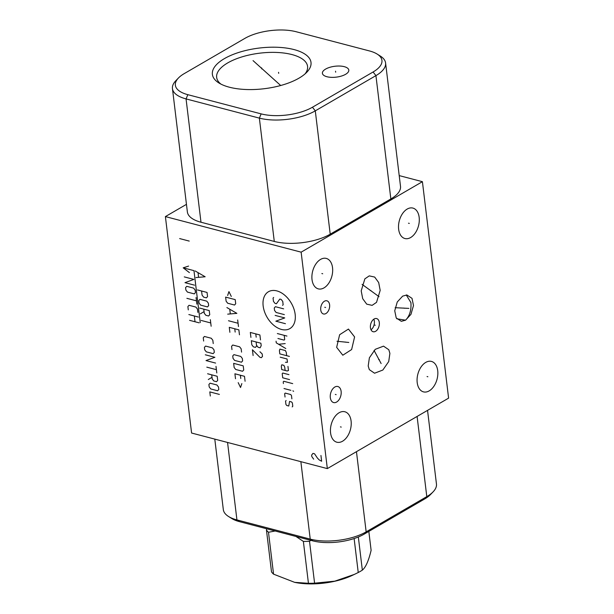 <?xml version="1.0" encoding="UTF-8"?>
<svg xmlns="http://www.w3.org/2000/svg" width="614" height="614" viewBox="0 0 614 614"><rect width="100%" height="100%" fill="white"/><g stroke="black" fill="none" stroke-linecap="round" stroke-linejoin="round"><path stroke-width="0.92" d="M301.136 252.162L422.409 181.683L448.604 398.133L327.331 468.605L301.136 252.162L165.396 216.588L186.456 204.347M429.186 390.88A15.741 9.931 -75.3 0 1 423.468 391.87A15.741 9.931 -75.3 0 1 417.129 378.439A15.741 9.931 -75.3 0 1 425.74 362.406A15.741 9.931 -75.3 0 1 431.45 361.416A15.741 9.931 -75.3 0 1 437.79 374.855A15.741 9.931 -75.3 0 1 429.186 390.88M410.628 237.541A15.741 9.931 -75.3 0 1 404.918 238.531A15.741 9.931 -75.3 0 1 398.57 225.1A15.741 9.931 -75.3 0 1 407.182 209.067A15.741 9.931 -75.3 0 1 412.892 208.077A15.741 9.931 -75.3 0 1 419.239 221.516A15.741 9.931 -75.3 0 1 410.628 237.541M324 287.882A15.741 9.931 -75.3 0 1 318.29 288.872A15.741 9.931 -75.3 0 1 311.95 275.433A15.741 9.931 -75.3 0 1 320.562 259.407A15.741 9.931 -75.3 0 1 326.272 258.417A15.741 9.931 -75.3 0 1 332.611 271.856A15.741 9.931 -75.3 0 1 324 287.882M375.614 331.299A6.808 4.29 -75.3 0 1 373.143 331.729A6.808 4.29 -75.3 0 1 370.403 325.919A6.808 4.29 -75.3 0 1 374.126 318.988A6.808 4.29 -75.3 0 1 376.597 318.559A6.808 4.29 -75.3 0 1 379.337 324.369A6.808 4.29 -75.3 0 1 375.614 331.299M325.919 313.539A6.808 4.29 -75.3 0 1 323.448 313.969A6.808 4.29 -75.3 0 1 320.708 308.159A6.808 4.29 -75.3 0 1 324.43 301.221A6.808 4.29 -75.3 0 1 326.901 300.799A6.808 4.29 -75.3 0 1 329.641 306.609A6.808 4.29 -75.3 0 1 325.919 313.539M336.633 402.04A8.297 5.234 -75.3 0 1 333.617 402.561A8.297 5.234 -75.3 0 1 330.278 395.477A8.297 5.234 -75.3 0 1 334.814 387.035A8.297 5.234 -75.3 0 1 337.83 386.513A8.297 5.234 -75.3 0 1 341.169 393.589A8.297 5.234 -75.3 0 1 336.633 402.04M368.2 365.982L369.382 357.808L375.254 349.328L383.535 346.142L388.792 349.734L389.898 353.38L388.716 361.546L382.844 370.035L374.563 373.22L369.306 369.628L368.2 365.982M354.593 336.925L351.63 349.55L342.804 355.214L336.656 347.347L339.626 334.73L348.453 329.066L354.593 336.925M376.52 302.364L372.122 305.35L366.704 304.145L362.705 298.673L361.201 290.867L364.862 278.856L369.26 275.87L374.678 277.075L378.677 282.547L380.181 290.353L376.52 302.364M402.661 296.125L406.898 294.981L412.009 298.35L413.491 305.526L410.966 314.33L405.57 320.178L401.333 321.322L396.222 317.952L394.741 310.776L397.266 301.973L402.661 296.125M342.558 441.22A15.741 9.931 -75.3 0 1 336.848 442.21A15.741 9.931 -75.3 0 1 330.501 428.772A15.741 9.931 -75.3 0 1 339.112 412.746A15.741 9.931 -75.3 0 1 344.83 411.756A15.741 9.931 -75.3 0 1 351.17 425.195A15.741 9.931 -75.3 0 1 342.558 441.22M327.331 468.605L191.591 433.031L165.396 216.588M406.276 294.981L410.927 302.633C411.434 310.185 409.645 316.033 405.57 320.178L396.767 318.781M305.058 73.903A45.789 18.881 -6.9 0 0 307.576 66.404A45.789 18.881 -6.9 0 0 276.968 52.459A45.789 18.881 -6.9 0 0 227.74 62.897A45.789 18.881 173.1 0 0 216.658 77.402A45.789 18.881 173.1 0 0 220.894 84.087M298.98 78.162A49.673 20.485 173.1 0 1 218.837 82.921A49.673 20.485 173.1 0 1 224.402 58.622A49.673 20.485 173.1 0 1 288.227 48.352A49.673 20.485 173.1 0 1 306.777 72.275A49.673 20.485 173.1 0 1 298.98 78.162M244.856 38.39A36.587 15.089 173.1 0 1 296.163 31.736L369.459 50.939A36.587 15.089 173.1 0 1 377.188 54.093A36.587 15.089 173.1 0 1 373.089 71.991L312.457 107.227A36.587 15.089 173.1 0 1 261.15 113.882L187.846 94.679A36.587 15.089 173.1 0 1 178.474 77.963A36.587 15.089 173.1 0 1 184.215 73.626L244.856 38.39M337.685 76.934A13.293 5.48 173.1 0 1 322.404 73.289A13.293 5.48 173.1 0 1 333.525 66.458A13.293 5.48 173.1 0 1 348.806 70.096A13.293 5.48 173.1 0 1 337.685 76.934M377.188 54.093L380.396 56.112A39.887 16.448 173.1 0 1 385.584 62.989A39.887 16.448 173.1 0 1 375.929 75.622L315.289 110.858A39.887 16.448 173.1 0 1 259.361 118.118L186.057 98.908A39.887 16.448 173.1 0 1 172.45 88.593A39.887 16.448 173.1 0 1 175.842 80.687L178.474 77.963M385.584 62.989L400.505 186.311A39.887 16.448 173.1 0 1 390.849 198.951L330.217 234.187A39.887 16.448 173.1 0 1 274.281 241.44L200.985 222.23A39.887 16.448 173.1 0 1 187.37 211.922L172.45 88.593M422.409 181.683L399.207 175.604M214.793 439.11L223.319 509.597A39.887 16.448 -6.9 0 0 228.508 516.474A39.887 16.448 -6.9 0 0 236.935 519.904L310.231 539.115A39.887 16.448 -6.9 0 0 366.159 531.862L426.799 496.626A39.887 16.448 -6.9 0 0 433.062 491.898A39.887 16.448 -6.9 0 0 436.454 483.986L427.544 410.367M228.508 516.474L231.708 518.485A36.587 15.089 -6.9 0 0 239.437 521.639L312.741 540.85A36.587 15.089 -6.9 0 0 364.048 534.195L424.681 498.959A36.587 15.089 -6.9 0 0 430.429 494.623L433.062 491.898M371.009 329.787A6.808 4.29 104.7 0 0 373.78 319.211M275.126 530.995L268.487 532.269A52.013 21.452 173.1 0 1 266.445 530.005L266.66 528.777M310.853 540.358L309.517 541.295A52.013 21.452 173.1 0 1 303.37 541.41L295.979 536.459M354.124 538.539L358.238 572.517L354.347 574.412L334.83 581.159L314.583 583.177A52.013 21.452 173.1 0 1 308.435 583.3L294.659 582.348L273.56 574.159A52.013 21.452 173.1 0 1 271.511 571.895L266.445 530.005M309.517 541.295L314.583 583.177M358.33 536.981L362.344 570.13A52.013 21.452 173.1 0 1 360.364 571.342A52.013 21.452 173.1 0 1 358.238 572.517M354.347 574.412L351.676 575.656A45.735 18.865 173.1 0 1 295.303 582.479L294.659 582.348M368.83 531.417L371.117 550.328C368.653 560.728 365.729 567.328 362.344 570.13M268.487 532.269L273.56 574.159M303.37 541.41L308.435 583.3M341.238 427.091L340.432 426.876M427.866 376.75L427.06 376.543M409.308 223.412L408.502 223.197M322.688 273.752L321.874 273.537M375.277 325.251L374.463 325.036M325.581 307.484L324.775 307.276M336.127 394.641L335.321 394.434M379.452 359.789L378.646 359.574M381.125 363.534L374.072 350.44M346.035 342.244L345.221 342.029M348.813 342.466L336.994 341.254M404.526 308.259L403.705 308.044L404.526 308.259M408.886 308.397L395.147 307.691M371.102 290.714L370.28 290.506M379.045 296.677L362.083 284.359M276.83 290.89A21.313 14.015 -120.2 0 0 263.16 305.979A21.313 14.015 -120.2 0 0 281.496 329.449A21.313 14.015 -120.2 0 0 295.165 314.36A21.313 14.015 -120.2 0 0 276.83 290.89M282.563 305.373L283.146 304.728L282.747 301.428L281.181 299.425L279.807 299.064L276.4 303.761L275.034 303.4L273.46 301.397L273.061 298.097L273.652 297.452M284.343 314.621L276.131 312.472L274.558 310.461L274.258 307.99L275.433 306.701L283.645 308.85M275.156 315.412L284.743 317.922L275.855 321.183L285.441 323.693M277.351 333.548L286.938 336.065M277.95 338.498L284.113 340.11L284.696 339.465L284.198 335.344M276.07 341.2L276.269 342.85L285.794 348.537M285.195 343.587L278.649 344.27M286.661 355.683L286.262 352.382L285.38 350.556L279.9 349.12L279.416 350.594L279.815 353.887L289.401 356.404M285.472 362.291L287.459 362.283L287.06 358.983L280.214 357.187M285.134 370.457L284.735 367.157L283.852 365.33L281.795 364.785L281.312 366.259L281.711 369.559L287.191 370.994L288.457 370.526L287.958 366.404M288.956 374.647L282.793 373.036L282.21 373.68L282.709 377.802L289.555 379.598M292.694 383.612L283.791 381.279L283.207 381.923L283.407 383.573M284.006 388.524L290.852 390.312M292.901 390.849L293.622 391.31L292.901 390.849M291.88 398.839L291.481 395.539L290.698 394.533L285.226 393.098L284.643 393.743L285.042 397.043M286.124 400.52L285.541 401.165L285.94 404.465L286.723 405.47L288.772 406.007L289.547 401.418L291.596 401.955L292.379 402.961L292.778 406.253L292.195 406.898M260.497 339.91L259.899 334.968L250.32 332.45L250.919 337.401M256.192 337.186L255.792 333.886M256.107 341.952L256.506 345.252L258.072 347.263L260.129 347.8L261.196 345.682L260.896 343.211L251.318 340.701L251.817 344.822L253.382 346.833L255.432 347.37L256.606 346.073L256.506 345.252M259.937 351.745L262.193 353.933L262.493 356.404L261.326 357.693L259.952 357.333L252.415 349.773L253.114 355.544M231.294 296.462L228.938 291.589L227.641 295.511M225.63 297.107L226.129 301.228L227.694 303.239L234.54 305.035L235.707 303.738L235.208 299.617L225.63 297.107M227.687 314.145L236.874 313.363L226.888 307.553M229.759 309.372L230.296 313.769M228.485 320.746L238.071 323.256M237.672 319.955L238.47 326.556M239.468 334.799L238.869 329.856L229.283 327.339L229.882 332.289M235.162 332.074L234.763 328.774M241.563 352.114L241.164 348.813L239.598 346.81L232.752 345.014L231.578 346.304L231.977 349.604M233.911 354.639L232.744 355.928L233.044 358.399L234.609 360.41L241.456 362.199L242.63 360.909L242.33 358.438L240.757 356.427L233.911 354.639M233.642 363.35L234.141 367.471L235.715 369.474L242.553 371.27L243.727 369.981L243.228 365.86L233.642 363.35M245.086 381.248L244.487 376.305L234.909 373.788L235.507 378.738M240.78 378.523L240.381 375.223M238.186 382.637L240.542 387.511L241.839 383.589M189.235 241.087L179.656 238.577M320.945 455.473L321.644 461.244L319.165 459.894L317.392 458.036L314.56 453.8L312.963 453.385L311.628 455.127L311.805 456.57L313.662 459.157M188.613 266.077L183.195 267.827L193.97 270.651L200.256 322.596M189.411 272.616L183.195 267.827M194.569 285.18L184.991 282.663L193.87 279.408L184.292 276.891M186.756 286.324L185.589 287.613L185.888 290.084L187.454 292.095L194.3 293.891L195.467 292.594L195.168 290.123L193.602 288.119L186.756 286.324M186.886 298.335L196.465 300.845M196.066 297.544L196.864 304.145M197.862 312.388L197.462 309.088L195.897 307.084L189.051 305.288L187.884 306.578L188.283 309.878M188.851 314.552L198.429 317.062M199.128 322.834L189.549 320.324M194.323 315.98L195.022 321.759M195.966 277.559L205.153 276.768L195.168 270.966M198.046 272.777L198.575 277.175M201.576 291.005L202.075 295.127L203.641 297.138L206.381 297.851L207.547 296.562L207.048 292.441L197.47 289.931M199.934 299.356L198.767 300.645L199.066 303.116L200.632 305.127L207.478 306.923L208.645 305.634L208.346 303.155L206.78 301.152L199.934 299.356M203.771 309.141L204.27 313.263L205.836 315.274L208.576 315.995L209.742 314.698L209.244 310.577L199.665 308.067M204.071 311.62L200.364 313.838M201.162 320.439L210.74 322.949M210.341 319.648L211.139 326.241M213.235 343.564L212.835 340.263L211.27 338.253L204.424 336.464L203.257 337.754L203.656 341.046M205.59 346.081L204.416 347.37L204.715 349.842L206.289 351.853L213.127 353.649L214.301 352.359L214.002 349.88L212.429 347.877L205.59 346.081M215.598 363.074L206.012 360.564L214.9 357.302L205.314 354.792M206.811 367.157L216.397 369.674M215.998 366.374L216.796 372.967M211.715 374.832L212.214 378.953L213.787 380.964L216.519 381.678L217.694 380.388L217.195 376.267L207.609 373.757M212.014 377.303L208.307 379.529M210.08 383.182L208.906 384.479L209.205 386.95L210.779 388.954L217.617 390.75L218.791 389.46L218.492 386.989L216.919 384.978L210.08 383.182M219.39 394.411L209.804 391.893L210.303 396.022M261.748 68.891L261.633 67.893L261.748 68.891M253.045 60.609L280.698 85.507M335.666 72.191L335.543 71.193M278.679 73.327L278.556 72.329M187.846 94.679L186.057 98.908L200.985 222.23M261.15 113.882L259.361 118.118L274.281 241.44M312.457 107.227L315.289 110.858L330.217 234.187M373.089 71.991L375.929 75.622L390.849 198.951M239.437 521.639L236.935 519.904L227.556 442.456M312.741 540.85L310.231 539.115L300.86 461.667M364.048 534.195L366.159 531.862L356.458 451.674M424.681 498.959L426.799 496.626L417.098 416.438"/></g></svg>
